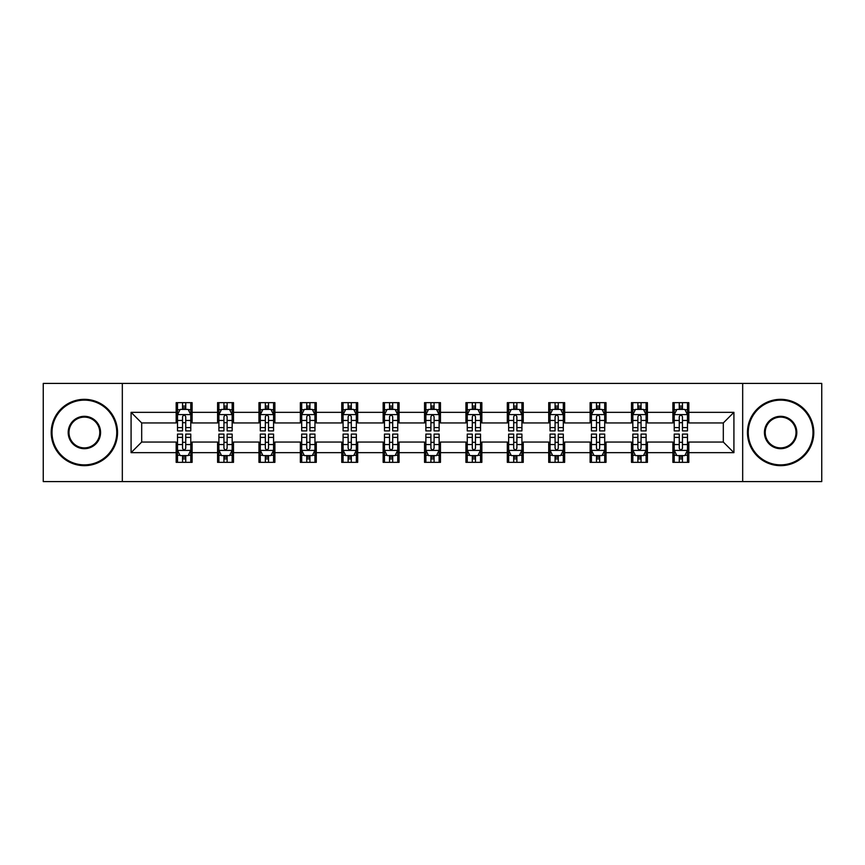 <?xml version="1.0" encoding="UTF-8"?>
<svg xmlns="http://www.w3.org/2000/svg" width="865" height="865" viewBox="0 0 865 865"><rect width="100%" height="100%" fill="white"/><g stroke="black" fill="none" stroke-linecap="round" stroke-linejoin="round"><path stroke-width="1.3" d="M742.678 481.589L821.75 481.589L821.75 383.411L742.678 383.411L742.678 481.589L122.322 481.589L122.322 383.411L43.25 383.411L43.25 481.589L122.322 481.589M742.678 383.411L122.322 383.411M688.821 412.335L688.821 402.647L672.894 402.647L672.894 412.335L647.42 412.335L647.42 402.647L631.504 402.647L631.504 412.335L606.03 412.335L606.03 402.647L590.114 402.647L590.114 412.335L564.64 412.335L564.64 402.647L548.713 402.647L548.713 412.335L523.249 412.335L523.249 402.647L507.322 402.647L507.322 412.335L481.848 412.335L481.848 402.647L465.932 402.647L465.932 412.335L440.458 412.335L440.458 402.647L424.542 402.647L424.542 412.335L399.068 412.335L399.068 402.647L383.152 402.647L383.152 412.335L357.678 412.335L357.678 402.647L341.751 402.647L341.751 412.335L316.287 412.335L316.287 402.647L300.36 402.647L300.36 412.335L274.886 412.335L274.886 402.647L258.97 402.647L258.97 412.335L233.496 412.335L233.496 402.647L217.58 402.647L217.58 412.335L192.106 412.335L192.106 402.647L176.179 402.647L176.179 412.335L131.08 412.335L131.08 452.665L141.687 442.047L176.179 442.047L176.179 462.353L192.106 462.353L192.106 442.047L217.58 442.047L217.58 462.353L233.496 462.353L233.496 442.047L258.97 442.047L258.97 462.353L274.886 462.353L274.886 442.047L300.36 442.047L300.36 462.353L316.287 462.353L316.287 442.047L341.751 442.047L341.751 462.353L357.678 462.353L357.678 442.047L383.152 442.047L383.152 462.353L399.068 462.353L399.068 442.047L424.542 442.047L424.542 462.353L440.458 462.353L440.458 442.047L465.932 442.047L465.932 462.353L481.848 462.353L481.848 442.047L507.322 442.047L507.322 462.353L523.249 462.353L523.249 442.047L548.713 442.047L548.713 462.353L564.64 462.353L564.64 442.047L590.114 442.047L590.114 462.353L606.03 462.353L606.03 442.047L631.504 442.047L631.504 462.353L647.42 462.353L647.42 442.047L672.894 442.047L672.894 462.353L688.821 462.353L688.821 442.047L723.313 442.047L723.313 422.953L688.821 422.953L688.821 412.335L733.92 412.335L733.92 452.665L688.821 452.665M672.894 452.665L647.42 452.665M631.504 452.665L606.03 452.665M590.114 452.665L564.64 452.665M548.713 452.665L523.249 452.665M507.322 452.665L481.848 452.665M465.932 452.665L440.458 452.665M424.542 452.665L399.068 452.665M383.152 452.665L357.678 452.665M341.751 452.665L316.287 452.665M300.36 452.665L274.886 452.665M258.97 452.665L233.496 452.665M217.58 452.665L192.106 452.665M176.179 452.665L131.08 452.665M672.894 412.335L672.894 422.953L647.42 422.953L647.42 412.335M631.504 412.335L631.504 422.953L606.03 422.953L606.03 412.335M590.114 412.335L590.114 422.953L564.64 422.953L564.64 412.335M548.713 412.335L548.713 422.953L523.249 422.953L523.249 412.335M507.322 412.335L507.322 422.953L481.848 422.953L481.848 412.335M465.932 412.335L465.932 422.953L440.458 422.953L440.458 412.335M424.542 412.335L424.542 422.953L399.068 422.953L399.068 412.335M383.152 412.335L383.152 422.953L357.678 422.953L357.678 412.335M341.751 412.335L341.751 422.953L316.287 422.953L316.287 412.335M300.36 412.335L300.36 422.953L274.886 422.953L274.886 412.335M258.97 412.335L258.97 422.953L233.496 422.953L233.496 412.335M217.58 412.335L217.58 422.953L192.106 422.953L192.106 412.335M176.179 412.335L176.179 422.953L141.687 422.953L131.08 412.335M141.687 422.953L141.687 442.047M733.92 452.665L723.313 442.047M723.313 422.953L733.92 412.335M176.179 409.286L177.509 409.286M182.547 409.286L185.737 409.286M190.776 409.286L192.106 409.286M176.179 422.682L177.509 422.682M182.547 422.682L185.737 422.682M190.776 422.682L192.106 422.682M176.179 442.318L177.509 442.318M182.547 442.318L185.737 442.318M190.776 442.318L192.106 442.318M176.179 455.714L177.509 455.714M182.547 455.714L185.737 455.714M190.776 455.714L192.106 455.714M217.58 442.318L218.899 442.318M223.949 442.318L227.127 442.318M232.166 442.318L233.496 442.318M217.58 455.714L218.899 455.714M223.949 455.714L227.127 455.714M232.166 455.714L233.496 455.714M217.58 409.286L218.899 409.286M223.949 409.286L227.127 409.286M232.166 409.286L233.496 409.286M217.58 422.682L218.899 422.682M223.949 422.682L227.127 422.682M232.166 422.682L233.496 422.682M258.97 442.318L260.3 442.318M265.339 442.318L268.518 442.318M273.567 442.318L274.886 442.318M258.97 455.714L260.3 455.714M265.339 455.714L268.518 455.714M273.567 455.714L274.886 455.714M258.97 409.286L260.3 409.286M265.339 409.286L268.518 409.286M273.567 409.286L274.886 409.286M258.97 422.682L260.3 422.682M265.339 422.682L268.518 422.682M273.567 422.682L274.886 422.682M300.36 442.318L301.69 442.318M306.729 442.318L309.919 442.318M314.957 442.318L316.287 442.318M300.36 455.714L301.69 455.714M306.729 455.714L309.919 455.714M314.957 455.714L316.287 455.714M300.36 409.286L301.69 409.286M306.729 409.286L309.919 409.286M314.957 409.286L316.287 409.286M300.36 422.682L301.69 422.682M306.729 422.682L309.919 422.682M314.957 422.682L316.287 422.682M341.751 442.318L343.081 442.318M348.119 442.318L351.309 442.318M356.348 442.318L357.678 442.318M341.751 455.714L343.081 455.714M348.119 455.714L351.309 455.714M356.348 455.714L357.678 455.714M341.751 409.286L343.081 409.286M348.119 409.286L351.309 409.286M356.348 409.286L357.678 409.286M341.751 422.682L343.081 422.682M348.119 422.682L351.309 422.682M356.348 422.682L357.678 422.682M383.152 442.318L384.471 442.318M389.52 442.318L392.699 442.318M397.738 442.318L399.068 442.318M383.152 455.714L384.471 455.714M389.52 455.714L392.699 455.714M397.738 455.714L399.068 455.714M383.152 409.286L384.471 409.286M389.52 409.286L392.699 409.286M397.738 409.286L399.068 409.286M383.152 422.682L384.471 422.682M389.52 422.682L392.699 422.682M397.738 422.682L399.068 422.682M424.542 442.318L425.872 442.318M430.911 442.318L434.089 442.318M439.128 442.318L440.458 442.318M424.542 455.714L425.872 455.714M430.911 455.714L434.089 455.714M439.128 455.714L440.458 455.714M424.542 409.286L425.872 409.286M430.911 409.286L434.089 409.286M439.128 409.286L440.458 409.286M424.542 422.682L425.872 422.682M430.911 422.682L434.089 422.682M439.128 422.682L440.458 422.682M465.932 442.318L467.262 442.318M472.301 442.318L475.48 442.318M480.529 442.318L481.848 442.318M465.932 455.714L467.262 455.714M472.301 455.714L475.48 455.714M480.529 455.714L481.848 455.714M465.932 409.286L467.262 409.286M472.301 409.286L475.48 409.286M480.529 409.286L481.848 409.286M465.932 422.682L467.262 422.682M472.301 422.682L475.48 422.682M480.529 422.682L481.848 422.682M507.322 442.318L508.652 442.318M513.691 442.318L516.881 442.318M521.919 442.318L523.249 442.318M507.322 455.714L508.652 455.714M513.691 455.714L516.881 455.714M521.919 455.714L523.249 455.714M507.322 409.286L508.652 409.286M513.691 409.286L516.881 409.286M521.919 409.286L523.249 409.286M507.322 422.682L508.652 422.682M513.691 422.682L516.881 422.682M521.919 422.682L523.249 422.682M548.713 442.318L550.043 442.318M555.081 442.318L558.271 442.318M563.31 442.318L564.64 442.318M548.713 455.714L550.043 455.714M555.081 455.714L558.271 455.714M563.31 455.714L564.64 455.714M548.713 409.286L550.043 409.286M555.081 409.286L558.271 409.286M563.31 409.286L564.64 409.286M548.713 422.682L550.043 422.682M555.081 422.682L558.271 422.682M563.31 422.682L564.64 422.682M590.114 442.318L591.433 442.318M596.482 442.318L599.661 442.318M604.7 442.318L606.03 442.318M590.114 455.714L591.433 455.714M596.482 455.714L599.661 455.714M604.7 455.714L606.03 455.714M590.114 409.286L591.433 409.286M596.482 409.286L599.661 409.286M604.7 409.286L606.03 409.286M590.114 422.682L591.433 422.682M596.482 422.682L599.661 422.682M604.7 422.682L606.03 422.682M631.504 442.318L632.834 442.318M637.873 442.318L641.052 442.318M646.101 442.318L647.42 442.318M631.504 455.714L632.834 455.714M637.873 455.714L641.052 455.714M646.101 455.714L647.42 455.714M631.504 409.286L632.834 409.286M637.873 409.286L641.052 409.286M646.101 409.286L647.42 409.286M631.504 422.682L632.834 422.682M637.873 422.682L641.052 422.682M646.101 422.682L647.42 422.682M672.894 442.318L674.224 442.318M679.263 442.318L682.453 442.318M687.491 442.318L688.821 442.318M672.894 455.714L674.224 455.714M679.263 455.714L682.453 455.714M687.491 455.714L688.821 455.714M672.894 409.286L674.224 409.286M679.263 409.286L682.453 409.286M687.491 409.286L688.821 409.286M672.894 422.682L674.224 422.682M679.263 422.682L682.453 422.682M687.491 422.682L688.821 422.682M185.737 406.096L182.547 406.096M190.776 427.58L185.737 427.58L185.737 430.911L190.776 430.911L190.776 414.724L188.127 409.415L180.169 409.415L177.509 414.724L177.509 430.911L182.547 430.911L182.547 427.58L177.509 427.58M177.509 414.724L177.509 402.647M190.776 414.724L190.776 402.647M182.547 409.415L182.547 402.647M185.737 402.647L185.737 409.415M185.737 427.58L185.737 416.714C184.678 414.67 183.618 414.67 182.547 416.714L182.547 427.58M182.547 458.904L185.737 458.904M177.509 437.42L182.547 437.42L182.547 434.089L177.509 434.089L177.509 450.276L180.169 455.585L188.127 455.585L190.776 450.276L190.776 434.089L185.737 434.089L185.737 437.42L190.776 437.42M190.776 450.276L190.776 462.353M177.509 450.276L177.509 462.353M185.737 455.585L185.737 462.353M182.547 462.353L182.547 455.585M182.547 437.42L182.547 448.286C183.607 450.33 184.678 450.33 185.737 448.286L185.737 437.42M84.381 400.127A32.373 32.373 0 0 0 52.008 432.5A32.373 32.373 0 0 0 84.381 464.873A32.373 32.373 0 0 0 116.753 432.5A32.373 32.373 0 0 0 84.381 400.127M84.381 465.662A33.162 33.162 0 0 1 51.208 432.5A33.162 33.162 0 0 1 84.381 399.338A33.162 33.162 0 0 1 117.543 432.5A33.162 33.162 0 0 1 84.381 465.662M84.381 416.314A16.186 16.186 0 0 1 100.567 432.5A16.186 16.186 0 0 1 84.381 448.686A16.186 16.186 0 0 1 68.194 432.5A16.186 16.186 0 0 1 84.381 416.314M84.381 447.886A15.386 15.386 0 0 0 99.767 432.5A15.386 15.386 0 0 0 84.381 417.114A15.386 15.386 0 0 0 68.984 432.5A15.386 15.386 0 0 0 84.381 447.886M780.619 400.127A32.373 32.373 0 0 0 748.247 432.5A32.373 32.373 0 0 0 780.619 464.873A32.373 32.373 0 0 0 812.992 432.5A32.373 32.373 0 0 0 780.619 400.127M780.619 465.662A33.162 33.162 0 0 1 747.457 432.5A33.162 33.162 0 0 1 780.619 399.338A33.162 33.162 0 0 1 813.792 432.5A33.162 33.162 0 0 1 780.619 465.662M780.619 416.314A16.186 16.186 0 0 1 796.806 432.5A16.186 16.186 0 0 1 780.619 448.686A16.186 16.186 0 0 1 764.433 432.5A16.186 16.186 0 0 1 780.619 416.314M780.619 447.886A15.386 15.386 0 0 0 796.016 432.5A15.386 15.386 0 0 0 780.619 417.114A15.386 15.386 0 0 0 765.233 432.5A15.386 15.386 0 0 0 780.619 447.886M227.127 406.096L223.949 406.096M232.166 427.58L227.127 427.58L227.127 430.911L232.166 430.911L232.166 414.724L229.517 409.415L221.559 409.415L218.899 414.724L218.899 430.911L223.949 430.911L223.949 427.58L218.899 427.58M218.899 414.724L218.899 402.647M232.166 414.724L232.166 402.647M223.949 409.415L223.949 402.647M227.127 402.647L227.127 409.415M227.127 427.58L227.127 416.714C226.068 414.67 225.008 414.67 223.949 416.714L223.949 427.58M268.518 406.096L265.339 406.096M273.567 427.58L268.518 427.58L268.518 430.911L273.567 430.911L273.567 414.724L270.907 409.415L262.949 409.415L260.3 414.724L260.3 430.911L265.339 430.911L265.339 427.58L260.3 427.58M260.3 414.724L260.3 402.647M273.567 414.724L273.567 402.647M265.339 409.415L265.339 402.647M268.518 402.647L268.518 409.415M268.518 427.58L268.518 416.714C267.458 414.67 266.398 414.67 265.339 416.714L265.339 427.58M223.949 458.904L227.127 458.904M218.899 437.42L223.949 437.42L223.949 434.089L218.899 434.089L218.899 450.276L221.559 455.585L229.517 455.585L232.166 450.276L232.166 434.089L227.127 434.089L227.127 437.42L232.166 437.42M232.166 450.276L232.166 462.353M218.899 450.276L218.899 462.353M227.127 455.585L227.127 462.353M223.949 462.353L223.949 455.585M223.949 437.42L223.949 448.286C225.008 450.33 226.068 450.33 227.127 448.286L227.127 437.42M265.339 458.904L268.518 458.904M260.3 437.42L265.339 437.42L265.339 434.089L260.3 434.089L260.3 450.276L262.949 455.585L270.907 455.585L273.567 450.276L273.567 434.089L268.518 434.089L268.518 437.42L273.567 437.42M273.567 450.276L273.567 462.353M260.3 450.276L260.3 462.353M268.518 455.585L268.518 462.353M265.339 462.353L265.339 455.585M265.339 437.42L265.339 448.286C266.398 450.33 267.458 450.33 268.518 448.286L268.518 437.42M309.919 406.096L306.729 406.096M314.957 427.58L309.919 427.58L309.919 430.911L314.957 430.911L314.957 414.724L312.297 409.415L304.339 409.415L301.69 414.724L301.69 430.911L306.729 430.911L306.729 427.58L301.69 427.58M301.69 414.724L301.69 402.647M314.957 414.724L314.957 402.647M306.729 409.415L306.729 402.647M309.919 402.647L309.919 409.415M309.919 427.58L309.919 416.714C308.859 414.67 307.789 414.67 306.729 416.714L306.729 427.58M351.309 406.096L348.119 406.096M356.348 427.58L351.309 427.58L351.309 430.911L356.348 430.911L356.348 414.724L353.699 409.415L345.73 409.415L343.081 414.724L343.081 430.911L348.119 430.911L348.119 427.58L343.081 427.58M343.081 414.724L343.081 402.647M356.348 414.724L356.348 402.647M348.119 409.415L348.119 402.647M351.309 402.647L351.309 409.415M351.309 427.58L351.309 416.714C350.249 414.67 349.19 414.67 348.119 416.714L348.119 427.58M392.699 406.096L389.52 406.096M397.738 427.58L392.699 427.58L392.699 430.911L397.738 430.911L397.738 414.724L395.089 409.415L387.131 409.415L384.471 414.724L384.471 430.911L389.52 430.911L389.52 427.58L384.471 427.58M384.471 414.724L384.471 402.647M397.738 414.724L397.738 402.647M389.52 409.415L389.52 402.647M392.699 402.647L392.699 409.415M392.699 427.58L392.699 416.714C391.64 414.67 390.58 414.67 389.52 416.714L389.52 427.58M306.729 458.904L309.919 458.904M301.69 437.42L306.729 437.42L306.729 434.089L301.69 434.089L301.69 450.276L304.339 455.585L312.297 455.585L314.957 450.276L314.957 434.089L309.919 434.089L309.919 437.42L314.957 437.42M314.957 450.276L314.957 462.353M301.69 450.276L301.69 462.353M309.919 455.585L309.919 462.353M306.729 462.353L306.729 455.585M306.729 437.42L306.729 448.286C307.789 450.33 308.848 450.33 309.919 448.286L309.919 437.42M348.119 458.904L351.309 458.904M343.081 437.42L348.119 437.42L348.119 434.089L343.081 434.089L343.081 450.276L345.73 455.585L353.699 455.585L356.348 450.276L356.348 434.089L351.309 434.089L351.309 437.42L356.348 437.42M356.348 450.276L356.348 462.353M343.081 450.276L343.081 462.353M351.309 455.585L351.309 462.353M348.119 462.353L348.119 455.585M348.119 437.42L348.119 448.286C349.179 450.33 350.249 450.33 351.309 448.286L351.309 437.42M389.52 458.904L392.699 458.904M384.471 437.42L389.52 437.42L389.52 434.089L384.471 434.089L384.471 450.276L387.131 455.585L395.089 455.585L397.738 450.276L397.738 434.089L392.699 434.089L392.699 437.42L397.738 437.42M397.738 450.276L397.738 462.353M384.471 450.276L384.471 462.353M392.699 455.585L392.699 462.353M389.52 462.353L389.52 455.585M389.52 437.42L389.52 448.286C390.58 450.33 391.64 450.33 392.699 448.286L392.699 437.42M434.089 406.096L430.911 406.096M439.128 427.58L434.089 427.58L434.089 430.911L439.128 430.911L439.128 414.724L436.479 409.415L428.521 409.415L425.872 414.724L425.872 430.911L430.911 430.911L430.911 427.58L425.872 427.58M425.872 414.724L425.872 402.647M439.128 414.724L439.128 402.647M430.911 409.415L430.911 402.647M434.089 402.647L434.089 409.415M434.089 427.58L434.089 416.714C433.03 414.67 431.97 414.67 430.911 416.714L430.911 427.58M430.911 458.904L434.089 458.904M425.872 437.42L430.911 437.42L430.911 434.089L425.872 434.089L425.872 450.276L428.521 455.585L436.479 455.585L439.128 450.276L439.128 434.089L434.089 434.089L434.089 437.42L439.128 437.42M439.128 450.276L439.128 462.353M425.872 450.276L425.872 462.353M434.089 455.585L434.089 462.353M430.911 462.353L430.911 455.585M430.911 437.42L430.911 448.286C431.97 450.33 433.03 450.33 434.089 448.286L434.089 437.42M475.48 406.096L472.301 406.096M480.529 427.58L475.48 427.58L475.48 430.911L480.529 430.911L480.529 414.724L477.869 409.415L469.911 409.415L467.262 414.724L467.262 430.911L472.301 430.911L472.301 427.58L467.262 427.58M467.262 414.724L467.262 402.647M480.529 414.724L480.529 402.647M472.301 409.415L472.301 402.647M475.48 402.647L475.48 409.415M475.48 427.58L475.48 416.714C474.42 414.67 473.36 414.67 472.301 416.714L472.301 427.58M472.301 458.904L475.48 458.904M467.262 437.42L472.301 437.42L472.301 434.089L467.262 434.089L467.262 450.276L469.911 455.585L477.869 455.585L480.529 450.276L480.529 434.089L475.48 434.089L475.48 437.42L480.529 437.42M480.529 450.276L480.529 462.353M467.262 450.276L467.262 462.353M475.48 455.585L475.48 462.353M472.301 462.353L472.301 455.585M472.301 437.42L472.301 448.286C473.36 450.33 474.42 450.33 475.48 448.286L475.48 437.42M516.881 406.096L513.691 406.096M521.919 427.58L516.881 427.58L516.881 430.911L521.919 430.911L521.919 414.724L519.27 409.415L511.302 409.415L508.652 414.724L508.652 430.911L513.691 430.911L513.691 427.58L508.652 427.58M508.652 414.724L508.652 402.647M521.919 414.724L521.919 402.647M513.691 409.415L513.691 402.647M516.881 402.647L516.881 409.415M516.881 427.58L516.881 416.714C515.821 414.67 514.751 414.67 513.691 416.714L513.691 427.58M513.691 458.904L516.881 458.904M508.652 437.42L513.691 437.42L513.691 434.089L508.652 434.089L508.652 450.276L511.302 455.585L519.27 455.585L521.919 450.276L521.919 434.089L516.881 434.089L516.881 437.42L521.919 437.42M521.919 450.276L521.919 462.353M508.652 450.276L508.652 462.353M516.881 455.585L516.881 462.353M513.691 462.353L513.691 455.585M513.691 437.42L513.691 448.286C514.751 450.33 515.81 450.33 516.881 448.286L516.881 437.42M558.271 406.096L555.081 406.096M563.31 427.58L558.271 427.58L558.271 430.911L563.31 430.911L563.31 414.724L560.661 409.415L552.703 409.415L550.043 414.724L550.043 430.911L555.081 430.911L555.081 427.58L550.043 427.58M550.043 414.724L550.043 402.647M563.31 414.724L563.31 402.647M555.081 409.415L555.081 402.647M558.271 402.647L558.271 409.415M558.271 427.58L558.271 416.714C557.211 414.67 556.152 414.67 555.081 416.714L555.081 427.58M555.081 458.904L558.271 458.904M550.043 437.42L555.081 437.42L555.081 434.089L550.043 434.089L550.043 450.276L552.703 455.585L560.661 455.585L563.31 450.276L563.31 434.089L558.271 434.089L558.271 437.42L563.31 437.42M563.31 450.276L563.31 462.353M550.043 450.276L550.043 462.353M558.271 455.585L558.271 462.353M555.081 462.353L555.081 455.585M555.081 437.42L555.081 448.286C556.141 450.33 557.211 450.33 558.271 448.286L558.271 437.42M599.661 406.096L596.482 406.096M604.7 427.58L599.661 427.58L599.661 430.911L604.7 430.911L604.7 414.724L602.051 409.415L594.093 409.415L591.433 414.724L591.433 430.911L596.482 430.911L596.482 427.58L591.433 427.58M591.433 414.724L591.433 402.647M604.7 414.724L604.7 402.647M596.482 409.415L596.482 402.647M599.661 402.647L599.661 409.415M599.661 427.58L599.661 416.714C598.602 414.67 597.542 414.67 596.482 416.714L596.482 427.58M596.482 458.904L599.661 458.904M591.433 437.42L596.482 437.42L596.482 434.089L591.433 434.089L591.433 450.276L594.093 455.585L602.051 455.585L604.7 450.276L604.7 434.089L599.661 434.089L599.661 437.42L604.7 437.42M604.7 450.276L604.7 462.353M591.433 450.276L591.433 462.353M599.661 455.585L599.661 462.353M596.482 462.353L596.482 455.585M596.482 437.42L596.482 448.286C597.542 450.33 598.602 450.33 599.661 448.286L599.661 437.42M641.052 406.096L637.873 406.096M646.101 427.58L641.052 427.58L641.052 430.911L646.101 430.911L646.101 414.724L643.441 409.415L635.483 409.415L632.834 414.724L632.834 430.911L637.873 430.911L637.873 427.58L632.834 427.58M632.834 414.724L632.834 402.647M646.101 414.724L646.101 402.647M637.873 409.415L637.873 402.647M641.052 402.647L641.052 409.415M641.052 427.58L641.052 416.714C639.992 414.67 638.932 414.67 637.873 416.714L637.873 427.58M637.873 458.904L641.052 458.904M632.834 437.42L637.873 437.42L637.873 434.089L632.834 434.089L632.834 450.276L635.483 455.585L643.441 455.585L646.101 450.276L646.101 434.089L641.052 434.089L641.052 437.42L646.101 437.42M646.101 450.276L646.101 462.353M632.834 450.276L632.834 462.353M641.052 455.585L641.052 462.353M637.873 462.353L637.873 455.585M637.873 437.42L637.873 448.286C638.932 450.33 639.992 450.33 641.052 448.286L641.052 437.42M682.453 406.096L679.263 406.096M687.491 427.58L682.453 427.58L682.453 430.911L687.491 430.911L687.491 414.724L684.831 409.415L676.873 409.415L674.224 414.724L674.224 430.911L679.263 430.911L679.263 427.58L674.224 427.58M674.224 414.724L674.224 402.647M687.491 414.724L687.491 402.647M679.263 409.415L679.263 402.647M682.453 402.647L682.453 409.415M682.453 427.58L682.453 416.714C681.393 414.67 680.323 414.67 679.263 416.714L679.263 427.58M679.263 458.904L682.453 458.904M674.224 437.42L679.263 437.42L679.263 434.089L674.224 434.089L674.224 450.276L676.873 455.585L684.831 455.585L687.491 450.276L687.491 434.089L682.453 434.089L682.453 437.42L687.491 437.42M687.491 450.276L687.491 462.353M674.224 450.276L674.224 462.353M682.453 455.585L682.453 462.353M679.263 462.353L679.263 455.585M679.263 437.42L679.263 448.286C680.323 450.33 681.382 450.33 682.453 448.286L682.453 437.42M190.711 414.595L177.574 414.595M177.509 409.729L180.006 409.729M188.278 409.729L190.776 409.729M182.547 420.466L177.509 420.466M190.776 420.466L185.737 420.466M185.737 407.783L182.547 407.783M177.574 450.406L190.711 450.406M190.776 455.271L188.278 455.271M180.006 455.271L177.509 455.271M185.737 444.534L190.776 444.534M177.509 444.534L182.547 444.534M182.547 457.217L185.737 457.217M232.101 414.595L218.975 414.595M218.899 409.729L221.397 409.729M229.679 409.729L232.166 409.729M223.949 420.466L218.899 420.466M232.166 420.466L227.127 420.466M227.127 407.783L223.949 407.783M273.491 414.595L260.365 414.595M260.3 409.729L262.787 409.729M271.069 409.729L273.567 409.729M265.339 420.466L260.3 420.466M273.567 420.466L268.518 420.466M268.518 407.783L265.339 407.783M218.975 450.406L232.101 450.406M232.166 455.271L229.679 455.271M221.397 455.271L218.899 455.271M227.127 444.534L232.166 444.534M218.899 444.534L223.949 444.534M223.949 457.217L227.127 457.217M260.365 450.406L273.491 450.406M273.567 455.271L271.069 455.271M262.787 455.271L260.3 455.271M268.518 444.534L273.567 444.534M260.3 444.534L265.339 444.534M265.339 457.217L268.518 457.217M314.892 414.595L301.755 414.595M301.69 409.729L304.188 409.729M312.46 409.729L314.957 409.729M306.729 420.466L301.69 420.466M314.957 420.466L309.919 420.466M309.919 407.783L306.729 407.783M356.283 414.595L343.146 414.595M343.081 409.729L345.578 409.729M353.85 409.729L356.348 409.729M348.119 420.466L343.081 420.466M356.348 420.466L351.309 420.466M351.309 407.783L348.119 407.783M397.673 414.595L384.536 414.595M384.471 409.729L386.969 409.729M395.251 409.729L397.738 409.729M389.52 420.466L384.471 420.466M397.738 420.466L392.699 420.466M392.699 407.783L389.52 407.783M301.755 450.406L314.892 450.406M314.957 455.271L312.46 455.271M304.188 455.271L301.69 455.271M309.919 444.534L314.957 444.534M301.69 444.534L306.729 444.534M306.729 457.217L309.919 457.217M343.146 450.406L356.283 450.406M356.348 455.271L353.85 455.271M345.578 455.271L343.081 455.271M351.309 444.534L356.348 444.534M343.081 444.534L348.119 444.534M348.119 457.217L351.309 457.217M384.536 450.406L397.673 450.406M397.738 455.271L395.251 455.271M386.969 455.271L384.471 455.271M392.699 444.534L397.738 444.534M384.471 444.534L389.52 444.534M389.52 457.217L392.699 457.217M439.063 414.595L425.937 414.595M425.872 409.729L428.359 409.729M436.641 409.729L439.128 409.729M430.911 420.466L425.872 420.466M439.128 420.466L434.089 420.466M434.089 407.783L430.911 407.783M425.937 450.406L439.063 450.406M439.128 455.271L436.641 455.271M428.359 455.271L425.872 455.271M434.089 444.534L439.128 444.534M425.872 444.534L430.911 444.534M430.911 457.217L434.089 457.217M480.464 414.595L467.327 414.595M467.262 409.729L469.749 409.729M478.031 409.729L480.529 409.729M472.301 420.466L467.262 420.466M480.529 420.466L475.48 420.466M475.48 407.783L472.301 407.783M467.327 450.406L480.464 450.406M480.529 455.271L478.031 455.271M469.749 455.271L467.262 455.271M475.48 444.534L480.529 444.534M467.262 444.534L472.301 444.534M472.301 457.217L475.48 457.217M521.855 414.595L508.717 414.595M508.652 409.729L511.15 409.729M519.422 409.729L521.919 409.729M513.691 420.466L508.652 420.466M521.919 420.466L516.881 420.466M516.881 407.783L513.691 407.783M508.717 450.406L521.855 450.406M521.919 455.271L519.422 455.271M511.15 455.271L508.652 455.271M516.881 444.534L521.919 444.534M508.652 444.534L513.691 444.534M513.691 457.217L516.881 457.217M563.245 414.595L550.108 414.595M550.043 409.729L552.54 409.729M560.812 409.729L563.31 409.729M555.081 420.466L550.043 420.466M563.31 420.466L558.271 420.466M558.271 407.783L555.081 407.783M550.108 450.406L563.245 450.406M563.31 455.271L560.812 455.271M552.54 455.271L550.043 455.271M558.271 444.534L563.31 444.534M550.043 444.534L555.081 444.534M555.081 457.217L558.271 457.217M604.635 414.595L591.509 414.595M591.433 409.729L593.931 409.729M602.213 409.729L604.7 409.729M596.482 420.466L591.433 420.466M604.7 420.466L599.661 420.466M599.661 407.783L596.482 407.783M591.509 450.406L604.635 450.406M604.7 455.271L602.213 455.271M593.931 455.271L591.433 455.271M599.661 444.534L604.7 444.534M591.433 444.534L596.482 444.534M596.482 457.217L599.661 457.217M646.025 414.595L632.899 414.595M632.834 409.729L635.321 409.729M643.603 409.729L646.101 409.729M637.873 420.466L632.834 420.466M646.101 420.466L641.052 420.466M641.052 407.783L637.873 407.783M632.899 450.406L646.025 450.406M646.101 455.271L643.603 455.271M635.321 455.271L632.834 455.271M641.052 444.534L646.101 444.534M632.834 444.534L637.873 444.534M637.873 457.217L641.052 457.217M687.426 414.595L674.289 414.595M674.224 409.729L676.722 409.729M684.994 409.729L687.491 409.729M679.263 420.466L674.224 420.466M687.491 420.466L682.453 420.466M682.453 407.783L679.263 407.783M674.289 450.406L687.426 450.406M687.491 455.271L684.994 455.271M676.722 455.271L674.224 455.271M682.453 444.534L687.491 444.534M674.224 444.534L679.263 444.534M679.263 457.217L682.453 457.217"/></g></svg>
